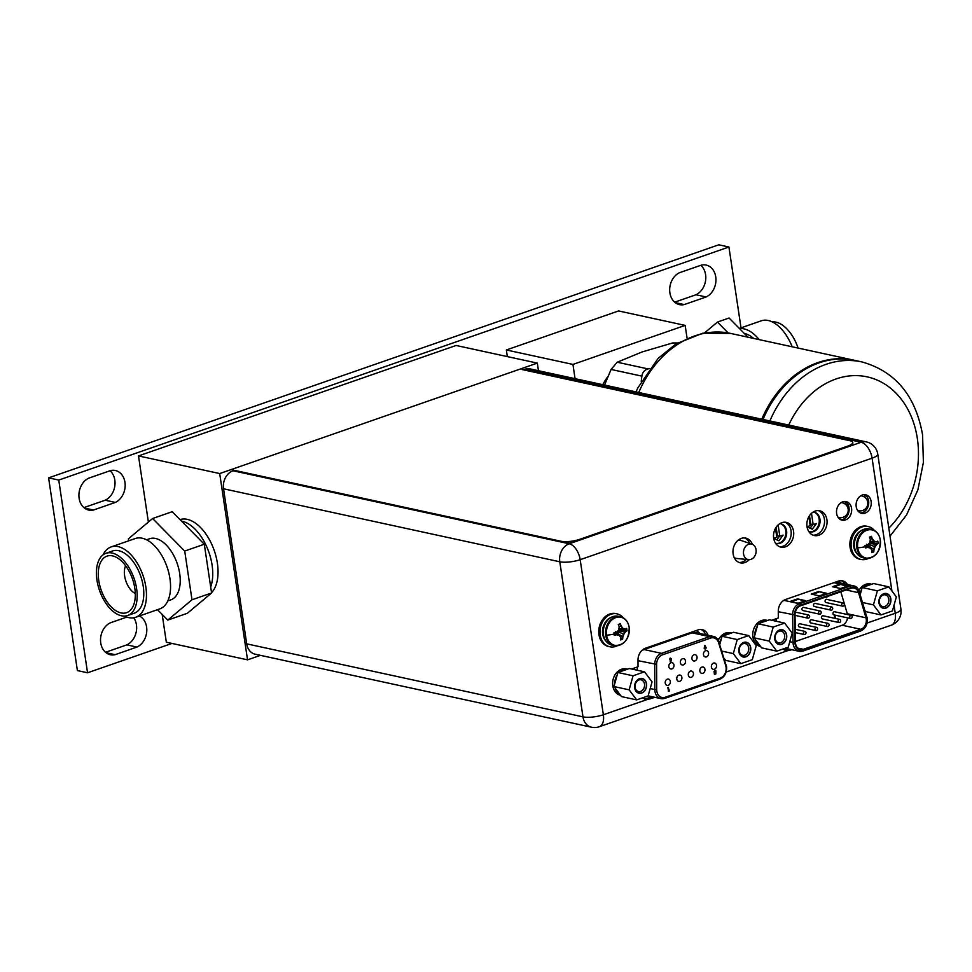 <?xml version="1.0" encoding="UTF-8"?>
<svg xmlns="http://www.w3.org/2000/svg" width="972" height="972" viewBox="0 0 972 972"><rect width="100%" height="100%" fill="white"/><g stroke="black" fill="none" stroke-linecap="round" stroke-linejoin="round"><path stroke-width="1.46" d="M260.46 655.359L247.544 659.842L219.696 473.558L138.498 455.929L456.111 345.473L537.322 363.103L538.452 370.721M138.498 455.929L148.376 522.073M162.178 614.401L166.334 642.213L247.544 659.842M211.531 592.677A40.435 22.465 -109.2 0 0 217.376 563.177A40.435 22.465 -109.2 0 0 179.99 519.607M219.696 473.558L537.322 363.103M181.448 521.089A40.435 22.465 70.8 0 1 212.078 565.024A40.435 22.465 70.8 0 1 210.693 587.015A40.435 22.465 70.8 0 0 212.078 565.024A40.435 22.465 -109.2 0 0 181.448 521.089M775.474 543.178A10.109 7.958 102.2 0 0 776.507 543.506A10.109 7.958 102.2 0 0 786.591 530.858A10.109 7.958 102.2 0 0 780.795 523.738A10.109 7.958 102.2 0 0 779.872 523.616M780.382 523.665A10.109 7.958 -77.8 0 1 785.777 530.688A10.109 7.958 -77.8 0 1 776.106 543.397M773.7 538.488L778.937 540.784L783.116 535.086L779.823 536.228L778.135 524.929M773.688 538.367L776.835 537.273L775.498 528.306M779.508 536.167L776.798 539.849M776.13 527.274L777.393 535.706L779.823 536.228M808.813 531.587A10.109 7.958 102.2 0 0 809.858 531.903A10.109 7.958 102.2 0 0 819.943 519.267A10.109 7.958 102.2 0 0 814.147 512.147A10.109 7.958 102.2 0 0 813.224 512.013M813.734 512.062A10.109 7.958 -77.8 0 1 819.129 519.084A10.109 7.958 -77.8 0 1 809.457 531.806M807.052 526.885L812.288 529.181L816.468 523.495L813.175 524.637L811.486 513.325M807.039 526.775L810.186 525.67L808.85 516.703M812.859 524.564L810.15 528.246M809.482 515.67L810.745 524.102L813.175 524.637M845.008 501.564L845.421 504.274M846.928 514.382L847.098 515.537L845.19 516.193M840.889 517.699L838.909 518.38M864.594 494.748L865.007 497.457M866.514 507.578L866.684 508.721L864.788 509.389M848.459 513.435L848.143 511.308M847.475 506.862L846.904 503.01M847.863 514.808L846.964 514.613M860.475 510.883L858.495 511.576M734.2 557.563A9.307 7.326 102.2 0 0 736.776 558.463L748.671 559.665A7.958 6.257 -77.8 0 1 743.556 553.979A7.958 6.257 -77.8 0 1 745.731 546.3A7.958 6.257 -77.8 0 1 752.024 544.186A7.958 6.257 -77.8 0 1 756.046 549.642A7.958 6.257 -77.8 0 1 748.671 559.665M752.024 544.186L740.713 540.359A9.307 7.326 102.2 0 0 738.27 540.08M693.413 673.329A3.232 2.552 102.2 0 0 691.554 671.044A3.232 2.552 102.2 0 0 688.322 675.09A3.232 2.552 102.2 0 0 690.181 677.375A3.232 2.552 102.2 0 0 693.413 673.329M704.311 647.486L705.295 649.211L704.214 648.409L704.785 645.432L704.469 647.51M706.024 647.789L704.967 646.963L706.024 647.789M715.246 671.81L714.444 671.737M714.784 671.008L714.93 672.162M715.842 670.972L714.724 670.352L713.922 671.944L714.991 672.818L713.922 671.944L714.724 670.352L715.842 670.972M714.396 673.79L715.331 672.758L714.481 674.386L714.226 673.754M668.967 690.327L669.368 690.922L668.384 691.165L668.372 687.398L668.991 690.424L669.587 690.205M703.485 654.691A3.232 2.552 102.2 0 0 705.344 656.963A3.232 2.552 102.2 0 0 708.564 652.917A3.232 2.552 102.2 0 0 706.717 650.645A3.232 2.552 102.2 0 0 703.485 654.691M691.942 658.7A3.232 2.552 102.2 0 0 693.801 660.972A3.232 2.552 102.2 0 0 697.033 656.926A3.232 2.552 102.2 0 0 695.174 654.654A3.232 2.552 102.2 0 0 691.942 658.7M680.4 662.71A3.232 2.552 102.2 0 0 682.259 664.994A3.232 2.552 102.2 0 0 685.491 660.948A3.232 2.552 102.2 0 0 683.632 658.664A3.232 2.552 102.2 0 0 680.4 662.71M668.87 666.731A3.232 2.552 102.2 0 0 670.716 669.003A3.232 2.552 102.2 0 0 673.948 664.957A3.232 2.552 102.2 0 0 672.089 662.685A3.232 2.552 102.2 0 0 668.87 666.731M711.407 667.071A3.232 2.552 102.2 0 0 713.266 669.344A3.232 2.552 102.2 0 0 716.486 665.298A3.232 2.552 102.2 0 0 714.639 663.026A3.232 2.552 102.2 0 0 711.407 667.071M699.864 671.081A3.232 2.552 102.2 0 0 701.723 673.365A3.232 2.552 102.2 0 0 704.943 669.319A3.232 2.552 102.2 0 0 703.096 667.035A3.232 2.552 102.2 0 0 699.864 671.081M676.791 679.112A3.232 2.552 102.2 0 0 678.638 681.384A3.232 2.552 102.2 0 0 681.87 677.338A3.232 2.552 102.2 0 0 680.011 675.066A3.232 2.552 102.2 0 0 676.791 679.112M665.249 683.122A3.232 2.552 102.2 0 0 667.096 685.394A3.232 2.552 102.2 0 0 670.328 681.36A3.232 2.552 102.2 0 0 668.469 679.076A3.232 2.552 102.2 0 0 665.249 683.122M671.275 658.894L670.194 658.093L669.453 659.514L670.522 660.34L669.453 659.514L670.194 658.093L671.275 658.894M670.498 660.413L670.182 661.75L670.862 661.908L670.182 661.75M718.369 638.811A8.092 6.367 102.2 0 0 717.786 639.491M704.955 645.469L706.194 647.826L705.453 649.247L704.372 648.446L705.453 649.247M705.137 647L706.194 647.826M705.198 647.607L705.344 648.616L705.198 647.607L704.736 648.19M715.878 671.822L715.829 673.924L714.481 674.386M715.149 672.855L714.08 671.98L715.149 672.855M716.012 671.008L714.882 670.388L716.012 671.008L714.942 671.044M714.602 671.774L715.416 671.846M668.542 691.201L667.849 687.581M671.433 658.919L670.352 658.117L671.433 658.919L670.862 661.908M670.352 661.786L670.68 660.377L669.623 659.551L670.68 660.377M670.158 659.405L670.461 658.761L670.619 659.769L669.987 659.368M670.753 659.101L670.449 659.733M849.637 617.39A1.616 1.276 -77.8 0 1 852.177 616.503A1.616 1.276 -77.8 0 1 849.637 617.39M851.253 615.361L834.608 611.753A1.616 1.276 102.2 0 0 833.927 614.912L850.573 618.532M840.816 591.802L847.305 613.757A8.359 6.585 -77.8 0 1 847.499 614.547M847.584 617.876A8.359 6.585 -77.8 0 1 842.202 625.239L795.448 641.496M834.766 618.301L834.96 615.884L835.507 618.471M820.259 611.011L803.613 607.403A1.616 1.276 102.2 0 0 802.921 610.562L819.566 614.17A1.616 1.276 -77.8 0 1 820.259 611.011A1.616 1.276 -77.8 0 1 819.566 614.17M843.332 602.98L826.686 599.372A1.616 1.276 102.2 0 0 826.006 602.531L842.651 606.151A1.616 1.276 -77.8 0 1 843.332 602.98A1.616 1.276 -77.8 0 1 842.651 606.151M816.638 627.402L799.992 623.793A1.616 1.276 102.2 0 0 799.3 626.952L815.945 630.573A1.616 1.276 -77.8 0 1 816.638 627.402A1.616 1.276 -77.8 0 1 815.945 630.573M839.711 619.383L823.065 615.762A1.616 1.276 102.2 0 0 822.385 618.933L839.03 622.542A1.616 1.276 -77.8 0 1 839.711 619.383A1.616 1.276 -77.8 0 1 839.03 622.542M828.168 623.392L811.523 619.784A1.616 1.276 102.2 0 0 810.842 622.943L827.488 626.551A1.616 1.276 -77.8 0 1 828.168 623.392A1.616 1.276 -77.8 0 1 827.488 626.551M831.789 607.002L815.144 603.381A1.616 1.276 102.2 0 0 814.463 606.54L831.109 610.161A1.616 1.276 -77.8 0 1 831.789 607.002A1.616 1.276 -77.8 0 1 831.109 610.161M826.236 596.869L826.771 597.671L826.091 597.513M795.57 643.622A8.359 6.585 102.2 0 0 800.369 649.503A8.359 6.585 102.2 0 0 803.334 649.308L860.876 629.297A8.359 6.585 102.2 0 0 866.246 619.043A8.359 6.585 102.2 0 0 865.979 617.803L858.555 592.689A8.359 6.585 102.2 0 0 854.036 588.036A8.359 6.585 102.2 0 0 851.071 588.242L800.503 605.823A8.359 6.585 102.2 0 0 795.023 614.778L795.473 642.334A8.359 6.585 102.2 0 0 795.57 643.622M811.231 594.099L819.36 595.86L826.771 593.285L818.643 591.523L811.231 594.099M840.537 588.497L847.949 585.922L839.82 584.16L832.409 586.736L840.537 588.497M798.182 603.223L805.594 600.647L797.477 598.886L790.066 601.461L798.182 603.223M825.665 593.673L818.643 591.523M818.74 592.167L812.434 594.366M846.843 586.31L839.82 584.16M839.917 584.804L833.612 587.003M804.488 601.036L797.477 598.886M797.575 599.53L791.257 601.729M834.924 618.338L834.426 616.066M803.48 633.44A1.616 1.276 -77.8 0 1 806.019 632.553A1.616 1.276 -77.8 0 1 803.48 633.44M807.1 617.05A1.616 1.276 -77.8 0 1 809.64 616.163A1.616 1.276 -77.8 0 1 807.1 617.05M827.014 596.601L826.771 597.671M826.249 597.549L826.431 596.808M233.377 470.63L232.976 470.764A14.689 11.567 102.2 0 0 223.536 488.782L246.706 643.853A14.689 11.567 102.2 0 0 255.126 654.192L591.389 727.19A14.689 11.567 -77.8 0 1 582.969 716.85L559.787 561.78A14.689 11.567 -77.8 0 1 569.24 543.761L861.131 442.26A14.689 11.567 -77.8 0 1 866.344 441.896L530.08 368.898A14.689 11.567 102.2 0 0 524.868 369.263L523.288 369.81M847.45 584.537A11.19 8.809 102.2 0 0 842.493 580.806A11.19 8.809 102.2 0 0 838.52 581.074L785.619 599.481A11.19 8.809 102.2 0 0 778.28 611.291L778.305 617.961L771.683 620.27M783.043 648.98A11.19 8.809 102.2 0 0 786.227 650.596A11.19 8.809 102.2 0 0 787.417 650.742L791.876 649.733M717.506 639.114L719.219 638.507M708.078 635.263A11.19 8.809 102.2 0 0 702.209 629.589A11.19 8.809 102.2 0 0 698.236 629.868L645.335 648.263A11.19 8.809 102.2 0 0 637.997 660.085L638.021 666.756L631.557 669.003M642.759 697.774A11.19 8.809 102.2 0 0 645.943 699.378A11.19 8.809 102.2 0 0 647.133 699.536L654.982 697.337M773.663 538.221A12.672 9.975 102.2 0 0 780.929 547.139A12.672 9.975 102.2 0 0 793.565 531.295A12.672 9.975 102.2 0 0 786.299 522.377A12.672 9.975 102.2 0 0 773.663 538.221M807.015 526.617A12.672 9.975 102.2 0 0 814.281 535.548A12.672 9.975 102.2 0 0 826.917 519.704A12.672 9.975 102.2 0 0 819.651 510.774A12.672 9.975 102.2 0 0 807.015 526.617M836.625 513.483A9.501 7.484 102.2 0 0 842.068 520.178A9.501 7.484 102.2 0 0 851.557 508.295A9.501 7.484 102.2 0 0 846.102 501.601A9.501 7.484 102.2 0 0 836.625 513.483M856.211 506.679A9.501 7.484 102.2 0 0 861.654 513.362A9.501 7.484 102.2 0 0 871.143 501.479A9.501 7.484 102.2 0 0 865.688 494.797A9.501 7.484 102.2 0 0 856.211 506.679M752.34 544.308A12.672 9.975 102.2 0 0 745.767 538.099A12.672 9.975 102.2 0 0 733.131 553.943A12.672 9.975 102.2 0 0 740.397 562.861A12.672 9.975 102.2 0 0 749.181 559.702M841.205 580.649A11.19 8.809 -77.8 0 1 844.935 583.99M700.921 629.431A11.19 8.809 -77.8 0 1 705.563 634.716M785.024 522.207A12.672 9.975 -77.8 0 1 791.05 530.748A12.672 9.975 -77.8 0 1 779.69 546.762M818.375 510.604A12.672 9.975 -77.8 0 1 824.402 519.157A12.672 9.975 -77.8 0 1 813.042 535.171M844.814 501.467A9.501 7.484 -77.8 0 1 849.03 507.748A9.501 7.484 -77.8 0 1 840.841 519.765M864.4 494.663A9.501 7.484 -77.8 0 1 868.616 500.932A9.501 7.484 -77.8 0 1 860.427 512.961M746.375 559.435A12.672 9.975 -77.8 0 1 739.157 562.484M744.491 537.929A12.672 9.975 -77.8 0 1 749.679 543.397M789.349 649.187L784.902 650.195M652.467 696.79L644.618 698.99M636.672 699.889L629.139 689.841L633.064 675.795L644.533 671.81L652.066 681.87L648.13 695.903L636.672 699.889L621.485 696.596L620.136 694.798A13.474 10.619 -77.8 0 1 615.3 688.334L620.136 694.798M646.368 683.838A7.351 5.783 102.2 0 0 639.552 678.845A7.351 5.783 102.2 0 0 634.825 687.86A7.351 5.783 102.2 0 0 641.642 692.854A7.351 5.783 102.2 0 0 646.368 683.838M614.656 684.033A13.474 10.619 -77.8 0 1 617.184 675.005L613.952 686.536L615.3 688.334M613.952 686.536L629.139 689.841M619.929 671.786A13.474 10.619 -77.8 0 1 623.489 669.708A13.474 10.619 -77.8 0 1 627.304 669.234L617.888 672.503L633.064 675.795M627.402 669.186L626.247 668.943A13.474 10.619 102.2 0 0 621.46 669.271A13.474 10.619 102.2 0 0 612.639 682.83A13.474 10.619 102.2 0 0 620.5 695.284M644.533 671.81L629.346 668.517L627.304 669.234M617.888 672.503L617.184 675.005M644.497 684.033A6.002 4.726 102.2 0 0 641.058 679.817A6.002 4.726 102.2 0 0 635.081 687.313A6.002 4.726 102.2 0 0 638.519 691.542A6.002 4.726 102.2 0 0 644.497 684.033M646.526 683.79A7.545 5.941 102.2 0 0 642.2 678.468A7.545 5.941 102.2 0 0 634.667 687.909A7.545 5.941 102.2 0 0 638.993 693.23A7.545 5.941 102.2 0 0 646.526 683.79M740.846 663.657L733.313 653.609L737.25 639.564L748.707 635.579L756.24 645.639L752.304 659.672L740.846 663.657L725.659 660.365L724.322 658.566A13.474 10.619 -77.8 0 1 724.152 658.469M750.554 647.619A7.351 5.783 102.2 0 0 743.738 642.614A7.351 5.783 102.2 0 0 739.012 651.629A7.351 5.783 102.2 0 0 745.828 656.622A7.351 5.783 102.2 0 0 750.554 647.619M721.868 651.119L733.313 653.609M719.426 643.233A13.474 10.619 -77.8 0 1 721.358 638.774L719.79 644.412M724.116 635.567A13.474 10.619 -77.8 0 1 727.676 633.477A13.474 10.619 -77.8 0 1 731.479 633.003L722.062 636.271L737.25 639.564M731.588 632.966L730.422 632.711A13.474 10.619 102.2 0 0 725.647 633.039A13.474 10.619 102.2 0 0 718.284 640.293M748.707 635.579L733.52 632.286L731.479 633.003M722.062 636.271L721.358 638.774M748.683 647.802A6.002 4.726 102.2 0 0 745.245 643.586A6.002 4.726 102.2 0 0 739.255 651.082A6.002 4.726 102.2 0 0 742.693 655.31A6.002 4.726 102.2 0 0 748.683 647.802M750.712 647.559A7.545 5.941 102.2 0 0 746.387 642.249A7.545 5.941 102.2 0 0 738.854 651.677A7.545 5.941 102.2 0 0 743.179 656.999A7.545 5.941 102.2 0 0 750.712 647.559M776.798 651.155L769.265 641.107L773.19 627.074L784.659 623.088L792.18 633.137L788.256 647.17L776.798 651.155L761.611 647.862L760.262 646.064A13.474 10.619 -77.8 0 1 755.426 639.6L760.262 646.064M786.494 635.117A7.351 5.783 102.2 0 0 779.678 630.123A7.351 5.783 102.2 0 0 774.951 639.126A7.351 5.783 102.2 0 0 781.767 644.12A7.351 5.783 102.2 0 0 786.494 635.117M754.782 635.299A13.474 10.619 -77.8 0 1 757.309 626.272L754.078 637.814L755.426 639.6M754.078 637.814L769.265 641.107M760.055 623.064A13.474 10.619 -77.8 0 1 763.615 620.974A13.474 10.619 -77.8 0 1 767.418 620.5L758.014 623.769L773.19 627.074M767.528 620.464L766.373 620.209A13.474 10.619 102.2 0 0 761.586 620.537A13.474 10.619 102.2 0 0 752.765 634.109A13.474 10.619 102.2 0 0 760.626 646.55M784.659 623.088L769.472 619.784L767.418 620.5M758.014 623.769L757.309 626.272M784.623 635.311A6.002 4.726 102.2 0 0 781.184 631.083A6.002 4.726 102.2 0 0 775.194 638.58A6.002 4.726 102.2 0 0 778.633 642.808A6.002 4.726 102.2 0 0 784.623 635.311M786.652 635.056A7.545 5.941 102.2 0 0 782.326 629.747A7.545 5.941 102.2 0 0 774.793 639.187A7.545 5.941 102.2 0 0 779.119 644.497A7.545 5.941 102.2 0 0 786.652 635.056M880.972 614.924L873.439 604.876L877.376 590.842L888.833 586.857L896.366 596.905L892.43 610.938L880.972 614.924L865.785 611.631L865.129 610.756M890.668 598.886A7.351 5.783 102.2 0 0 883.852 593.892A7.351 5.783 102.2 0 0 879.138 602.895A7.351 5.783 102.2 0 0 885.954 607.889A7.351 5.783 102.2 0 0 890.668 598.886M862.699 602.543L873.439 604.876M859.953 593.236A13.474 10.619 -77.8 0 1 861.484 590.053L860.281 594.354M864.23 586.833A13.474 10.619 -77.8 0 1 867.802 584.743A13.474 10.619 -77.8 0 1 871.605 584.269L862.188 587.538L877.376 590.842M871.714 584.233L870.548 583.978A13.474 10.619 102.2 0 0 865.773 584.306A13.474 10.619 102.2 0 0 858.993 590.393M888.833 586.857L873.646 583.552L871.605 584.269M862.188 587.538L861.484 590.053M888.797 599.08A6.002 4.726 102.2 0 0 885.358 594.852A6.002 4.726 102.2 0 0 879.381 602.348A6.002 4.726 102.2 0 0 882.819 606.577A6.002 4.726 102.2 0 0 888.797 599.08M890.826 598.825A7.545 5.941 102.2 0 0 886.5 593.515A7.545 5.941 102.2 0 0 878.98 602.956A7.545 5.941 102.2 0 0 883.305 608.265A7.545 5.941 102.2 0 0 890.826 598.825M620.768 644.655A14.762 11.628 -77.8 0 1 614.17 645.59C624.146 645.542 629.139 639.454 629.176 627.304C628.094 621.533 625.19 618.01 620.44 616.734L618.168 616.248A14.762 11.628 102.2 0 0 603.442 634.704A14.762 11.628 102.2 0 0 611.898 645.092L614.17 645.59A14.762 11.628 -77.8 0 1 605.714 635.202A14.762 11.628 -77.8 0 1 620.44 616.734A14.762 11.628 -77.8 0 1 626.053 620.318M606.577 635.214A14.373 11.324 -77.8 0 1 615.823 617.585A14.373 11.324 -77.8 0 1 629.163 627.365A14.373 11.324 102.2 0 1 619.917 644.995A14.373 11.324 102.2 0 1 606.577 635.214A20.072 5.358 171.5 0 0 614.012 634.096L614.268 635.287A20.023 5.346 -8.5 0 0 616.746 634.74A19.671 0.911 15.6 0 1 619.419 635.567A19.671 6.84 40.5 0 1 620.816 637.717A20.023 11.129 70.8 0 1 620.622 639.941L622.627 639.248A20.023 11.129 -109.2 0 0 622.821 637.012A19.671 12.089 -72.3 0 0 623.951 633.987A19.671 10.024 -36.8 0 0 625.64 631.642A20.023 5.346 -8.5 0 0 627.025 630.852L626.661 628.41A20.023 5.346 171.5 0 1 625.275 629.2A19.671 0.911 -164.4 0 0 623.137 628.495A19.671 6.84 -139.5 0 0 621.217 626.223A20.023 11.129 -109.2 0 0 620.318 623.757L618.301 624.461A20.023 11.129 70.8 0 1 619.2 626.928A19.671 12.089 107.7 0 1 618.605 630.063A19.671 10.024 143.2 0 1 616.382 632.298A20.023 5.346 171.5 0 1 613.903 632.845L614.012 634.096M615.592 632.48L618.447 635.263M618.69 629.71L624.729 629.078L622.323 628.313L618.836 629.006M619.164 626.818L620.671 626.102L623.137 628.495M618.557 625.093L620.282 623.684M620.318 623.757L621.217 626.223M614.79 632.663L616.199 634.619L614.268 635.287M618.192 630.512L627.074 630.828M627.025 630.852L625.093 631.521L623.149 633.817L622.627 639.248M617.925 630.779L625.64 631.642M623.951 633.987L617.086 631.63M615.361 631.593L622.821 637.012M615.774 632.444L617.937 634.838M620.804 637.693L622.615 639.321M617.293 645.76A16.852 13.268 -77.8 0 1 609.833 646.781A16.852 13.268 -77.8 0 1 600.174 634.923A16.852 13.268 -77.8 0 1 616.989 613.854A16.852 13.268 -77.8 0 1 623.344 617.876M616.989 613.854L615.762 613.587A16.852 13.268 102.2 0 0 598.959 634.655A16.852 13.268 102.2 0 0 608.618 646.526L609.833 646.781M871.896 557.321A14.762 11.628 -77.8 0 1 865.311 558.256C875.274 558.207 880.28 552.12 880.304 539.97C879.235 534.199 876.319 530.676 871.568 529.4L869.296 528.914A14.762 11.628 102.2 0 0 854.57 547.37A14.762 11.628 102.2 0 0 863.039 557.758L865.311 558.256A14.762 11.628 -77.8 0 1 856.842 547.856A14.762 11.628 -77.8 0 1 871.568 529.4A14.762 11.628 -77.8 0 1 877.181 532.984M857.717 547.88A14.373 11.324 -77.8 0 1 866.951 530.25A14.373 11.324 -77.8 0 1 880.304 540.031A14.373 11.324 102.2 0 1 871.058 557.661A14.373 11.324 102.2 0 1 857.717 547.88A20.072 5.358 171.5 0 0 865.141 546.762L865.408 547.953A20.023 5.346 -8.5 0 0 867.875 547.406A19.671 0.911 15.6 0 1 870.56 548.232A19.671 6.84 40.5 0 1 871.945 550.383A20.023 11.129 70.8 0 1 871.75 552.606L873.767 551.902A20.023 11.129 -109.2 0 0 873.962 549.678A19.671 12.089 -72.3 0 0 875.079 546.653A19.671 10.024 -36.8 0 0 876.768 544.308A20.023 5.346 -8.5 0 0 878.166 543.518L877.801 541.076A20.023 5.346 171.5 0 1 876.404 541.866A19.671 0.911 -164.4 0 0 874.265 541.161A19.671 6.84 -139.5 0 0 872.346 538.889A20.023 11.129 -109.2 0 0 871.447 536.423L869.442 537.127A20.023 11.129 70.8 0 1 870.329 539.594A19.671 12.089 107.7 0 1 869.733 542.728A19.671 10.024 143.2 0 1 867.51 544.964A20.023 5.346 171.5 0 1 865.044 545.511L865.141 546.762M866.72 545.146L869.576 547.929M869.819 542.376L875.869 541.744L873.451 540.979L869.976 541.671M870.292 539.484L871.799 538.767L874.265 541.161M869.685 537.759L871.41 536.35M871.447 536.423L872.346 538.889M865.918 545.328L867.34 547.285L865.408 547.953M869.32 543.178L878.202 543.494M878.166 543.518L876.234 544.186L874.278 546.483L873.767 551.902M869.065 543.445L876.768 544.308M875.079 546.653L868.215 544.296M866.502 544.259L873.962 549.678M866.903 545.11L869.065 547.503M871.933 550.359L873.755 551.975M868.421 558.426A16.852 13.268 -77.8 0 1 860.961 559.447A16.852 13.268 -77.8 0 1 851.302 547.588A16.852 13.268 -77.8 0 1 868.118 526.52A16.852 13.268 -77.8 0 1 874.472 530.542M868.118 526.52L866.903 526.253A16.852 13.268 102.2 0 0 850.087 547.321A16.852 13.268 102.2 0 0 859.746 559.192L860.961 559.447M521.976 369.518L850.026 440.741A13.474 3.596 171.5 0 1 852.772 442.43A13.474 3.596 171.5 0 1 847.56 446.184L579.701 539.338A13.474 3.596 171.5 0 1 560.99 541.258L232.94 470.035M233.013 470.557L561.075 541.769A13.474 3.596 -8.5 0 0 579.786 539.849L847.645 446.695A13.474 3.596 -8.5 0 0 852.857 442.94A13.474 3.596 -8.5 0 0 852.784 442.697M741.016 327.856L728.927 247.01L58.745 480.071L87.553 672.782L171.935 643.44M126.846 617.086L110.346 622.821A16.779 13.219 102.2 0 0 100.736 642.917A16.779 13.219 102.2 0 0 110.358 654.739A16.779 13.219 102.2 0 0 115.109 654.678L136.979 647.073A16.779 13.219 102.2 0 0 146.59 626.976A16.779 13.219 102.2 0 0 139.361 615.993M88.731 478.163A16.779 13.219 102.2 0 0 79.121 498.259A16.779 13.219 102.2 0 0 88.744 510.081A16.779 13.219 102.2 0 0 93.494 510.021L115.352 502.415A16.779 13.219 102.2 0 0 124.963 482.319A16.779 13.219 102.2 0 0 115.34 470.497A16.779 13.219 102.2 0 0 110.589 470.557L88.731 478.163M679.501 272.707A16.779 13.219 102.2 0 0 669.89 292.815A16.779 13.219 102.2 0 0 679.513 304.625A16.779 13.219 102.2 0 0 684.264 304.576L706.134 296.97A16.779 13.219 102.2 0 0 715.744 276.874A16.779 13.219 102.2 0 0 706.122 265.052A16.779 13.219 102.2 0 0 701.371 265.113L679.501 272.707M728.927 247.01L718.782 244.81L48.6 477.872L58.745 480.071M48.6 477.872L77.396 670.583L87.553 672.782M133.747 617.779A16.779 13.219 -77.8 0 1 136.432 624.777A16.779 13.219 -77.8 0 1 126.822 644.873L105.535 652.285M110.03 470.752A16.779 13.219 -77.8 0 1 114.818 480.119A16.779 13.219 -77.8 0 1 105.207 500.216L83.908 507.615M700.8 265.307A16.779 13.219 -77.8 0 1 705.587 274.663A16.779 13.219 -77.8 0 1 695.976 294.759L674.689 302.171M106.057 652.722L115.109 654.678M136.979 647.073L126.822 644.873M84.443 508.052L93.494 510.021M115.352 502.415L105.207 500.216M675.212 302.608L684.264 304.576M706.134 296.97L695.976 294.759M506.351 349.969L572.933 364.427L685.163 325.401L618.581 310.943L506.351 349.969L507.335 356.603M575.06 378.667L572.933 364.427M687.058 338.074L685.163 325.401M608.071 376.261A67.396 53.071 102.2 0 0 602.713 384.669M641.216 381.328L641.872 376.128C642.456 372.337 644.509 369.931 648.032 368.91L649.49 368.546M677.484 342.97L672.685 342.946L642.079 351.961L617.232 362.228L611.084 369.445L604.535 385.07M761.769 419.199A101.1 79.607 -77.8 0 1 853.744 360.15A101.1 79.607 -77.8 0 1 854.352 360.284M769.885 420.961A101.1 79.607 -77.8 0 1 861.86 361.912L854.959 360.418A101.1 79.607 102.2 0 0 762.984 419.467M124.452 616.09A37.264 20.691 70.8 0 0 135.643 617.293A37.264 20.691 70.8 0 0 145.849 586.967A37.264 20.691 -109.2 0 0 111.173 546.908A37.264 20.691 -109.2 0 0 103.141 554.793M143.249 586.408A32.939 18.298 70.8 0 1 134.221 613.211L127.611 615.519A32.939 18.298 70.8 0 1 96.945 580.09A32.939 18.298 -109.2 0 1 105.972 553.287L112.582 550.978A32.939 18.298 -109.2 0 1 143.249 586.408M105.972 553.287A32.939 18.298 -109.2 0 1 136.627 588.704A32.939 18.298 70.8 0 1 127.611 615.519M134.816 588.315A29.925 16.621 70.8 0 1 131.864 608.448A29.925 16.621 70.8 0 1 113.214 608.751A29.925 16.621 70.8 0 1 98.767 580.491A29.925 16.621 -109.2 0 1 113.688 556.191A29.925 16.621 -109.2 0 1 134.816 588.315M135.29 593.528A16.852 9.356 70.8 0 1 124.635 575.934A16.852 9.356 -109.2 0 1 125.631 565.765M157.525 609.687L167.779 620.087L187.377 613.271L211.58 592.981L204.302 544.235L172.19 511.709L152.604 518.526L128.401 538.816L128.693 540.809M167.779 620.087L191.994 599.785L184.716 551.051L152.604 518.526M211.58 592.981L191.994 599.785M204.302 544.235L184.716 551.051M146.565 539.788L149.566 538.743A32.355 17.97 -109.2 0 1 179.686 573.541A32.355 17.97 70.8 0 1 170.829 599.858L167.816 600.903M111.173 546.908L135.254 538.524A37.264 20.691 -109.2 0 1 169.942 578.595A37.264 20.691 70.8 0 1 159.736 608.909L135.643 617.293M739.352 328.427L761.283 320.809A37.276 20.704 70.8 0 1 792.18 346.785M772.218 321.89A32.963 18.31 70.8 0 1 798.097 348.073M704.591 332.874L717.433 322.06L728.162 332.946M717.433 322.06L729.085 318.014L747.99 337.199M744.333 333.481A32.355 17.97 70.8 0 1 753.64 338.426M739.558 328.645A37.276 20.704 70.8 0 1 759.193 339.629M838.046 517.298L839.079 517.529A7.545 5.941 -77.8 0 1 837.925 517.116M841.059 502.67A7.545 5.941 -77.8 0 1 842.274 502.779L841.242 502.548M857.632 510.494L858.665 510.713A7.545 5.941 -77.8 0 1 857.511 510.3M860.645 495.866A7.545 5.941 -77.8 0 1 861.86 495.963L860.828 495.732M656.695 689.585L656.598 664.35A9.027 7.108 -77.8 0 1 662.527 654.812L710.581 638.094A9.027 7.108 -77.8 0 1 718.624 642.784L725.707 665.589A9.027 7.108 -77.8 0 1 726.048 667.047A9.027 7.108 -77.8 0 1 720.24 678.116L665.188 697.264A9.027 7.108 -77.8 0 1 656.817 691.116A9.027 7.108 -77.8 0 1 656.695 689.585L654.812 689.549L654.715 664.313A10.376 8.177 -77.8 0 1 661.519 653.342A1.349 0.753 70.8 0 1 662.527 654.812M656.598 664.35L637.997 660.681M713.254 636.381L695.794 632.59A10.376 8.177 102.2 0 0 692.113 632.845L644.059 649.551L661.519 653.342L709.572 636.636A10.376 8.177 -77.8 0 1 713.254 636.381C715.623 636.648 717.567 638.592 719.098 642.2L718.624 642.784M710.581 638.094A1.349 0.753 -109.2 0 0 709.572 636.636L692.113 632.845A2.017 1.118 70.8 0 1 691.311 632.274M718.83 642.018L725.914 664.824M725.707 665.589L726.181 665.006L726.57 666.671C726.971 672.77 724.735 676.949 719.863 679.221A1.349 0.753 -109.2 0 0 720.24 678.116M643.44 649.199A2.017 1.118 -109.2 0 0 644.059 649.551A10.376 8.177 102.2 0 0 640.852 651.592M637.28 667.011L637.292 670.243M650.195 688.553L654.812 689.549A10.376 8.177 -77.8 0 0 654.946 691.311A10.376 8.177 -77.8 0 0 660.899 698.625L648.142 695.855M634.449 667.995L634.461 669.623M699.804 633.465A12.405 9.769 102.2 0 0 696.001 630.646M664.569 698.37A10.376 8.177 -77.8 0 1 660.899 698.625L664.824 698.358A1.349 0.753 70.8 0 1 664.569 698.37M665.188 697.264A1.349 0.753 70.8 0 1 664.824 698.358L719.863 679.221A1.349 0.753 -109.2 0 1 719.62 679.234L665.03 698.212M797.757 648.093L803.334 649.308M860.876 629.297L842.202 625.239M794.926 642.407L794.489 614.851A9.027 7.108 -77.8 0 1 800.406 605.179L850.974 587.598A9.027 7.108 -77.8 0 1 859.054 592.398L866.489 617.524A9.027 7.108 -77.8 0 1 866.781 618.86A9.027 7.108 -77.8 0 1 860.973 629.929L803.419 649.952A9.027 7.108 -77.8 0 1 795.047 643.804A9.027 7.108 -77.8 0 1 794.926 642.407L793.043 642.395L792.605 614.839A10.376 8.177 -77.8 0 1 799.409 603.721A1.349 0.753 70.8 0 1 800.406 605.179M794.489 614.851L778.28 611.728M783.833 600.344L799.409 603.721L849.965 586.14A10.376 8.177 -77.8 0 1 853.647 585.885C856.04 586.152 858.009 588.133 859.54 591.839L859.054 592.398M850.974 587.598A1.349 0.753 -109.2 0 0 849.965 586.14L833.964 582.665M859.26 591.656L866.684 616.783M866.489 617.524L866.963 616.965L867.303 618.484C867.704 624.583 865.481 628.763 860.609 631.035A1.349 0.753 -109.2 0 0 860.973 629.929M803.261 650.9L860.354 631.047A1.349 0.753 -109.2 0 0 860.609 631.035L803.054 651.046A1.349 0.753 70.8 0 1 802.799 651.058A10.376 8.177 -77.8 0 1 799.118 651.313A10.376 8.177 -77.8 0 1 793.176 643.999A10.376 8.177 -77.8 0 1 793.043 642.395L789.786 641.69M853.647 585.885L837.001 582.277A10.376 8.177 102.2 0 0 835.507 582.131M841.011 583.139A12.405 9.769 102.2 0 0 838.666 581.025M776.069 618.739L776.118 621.23M803.419 649.952A1.349 0.753 70.8 0 1 803.054 651.046L799.118 651.313L785.109 648.263M786.664 648.603L785.23 649.102A2.017 1.118 -109.2 0 1 785.23 648.288M783.687 649.49A12.405 9.769 102.2 0 0 785.23 649.102M773.262 619.723L773.275 620.61M847.305 613.757L865.979 617.803M858.555 592.689L846.077 589.98M891.919 590.976L872.078 458.177A14.689 8.165 -109.2 0 0 861.131 442.26L524.868 369.263M246.706 643.853L582.969 716.85A14.689 3.924 -8.5 0 0 603.357 714.76L647.133 699.536M232.976 470.764L569.24 543.761A14.689 8.165 70.8 0 1 580.175 559.69A14.689 3.924 171.5 0 1 559.787 561.78L223.536 488.782M867.121 623.028L895.248 613.247A14.689 3.924 -8.5 0 0 900.935 609.152L877.752 454.082A14.689 3.924 171.5 0 1 872.078 458.177L580.175 559.69L603.357 714.76A14.689 8.165 70.8 0 1 599.335 726.716L891.227 625.203A14.689 8.165 -109.2 0 0 895.248 613.247L894.046 605.192M726.169 672.041L787.417 650.742M787.672 649.77L790.187 650.317M647.388 698.564L649.904 699.111M611.218 617.366A13.681 10.777 102.2 0 0 602.664 634.06A13.681 10.777 102.2 0 0 606.042 641.192M862.346 530.032A13.681 10.777 102.2 0 0 853.793 546.726A13.681 10.777 102.2 0 0 857.17 553.858M641.872 376.128L611.084 369.445M617.232 362.228L648.032 368.91M676.233 343.724L672.685 342.946M636.016 391.898L637.863 387.84L658.153 358.352L676.014 343.869L702.841 333.189L730.725 333.445A101.1 79.607 102.2 0 0 638.75 392.494M788.729 425.056A87.626 69 -77.8 0 1 861.253 375.909A87.626 69 -77.8 0 1 917.349 438.542A87.626 69 102.2 0 1 917.41 438.955A87.626 69 -77.8 0 1 888.821 528.161M839.079 517.529A7.545 7.545 0 0 0 848.216 509.693A7.545 7.545 0 0 0 842.274 502.779M858.665 510.713A7.545 7.545 0 0 0 867.802 502.889A7.545 7.545 0 0 0 861.86 495.963M805.095 631.423L795.254 629.285M804.403 634.582L795.315 632.602M808.716 615.021L795.327 612.117M808.024 618.192L795.035 615.361M891.227 625.203A14.689 14.689 0 0 0 900.935 609.152M877.752 454.082A14.689 14.689 0 0 0 866.344 441.896M591.389 727.19A14.689 14.689 0 0 0 599.335 726.716M853.744 360.15L730.725 333.445M890.012 536.143L906.524 515.014L917.908 489.791L923.4 462.368L922.562 434.788C915.588 395.616 895.358 371.316 861.86 361.912"/></g></svg>
